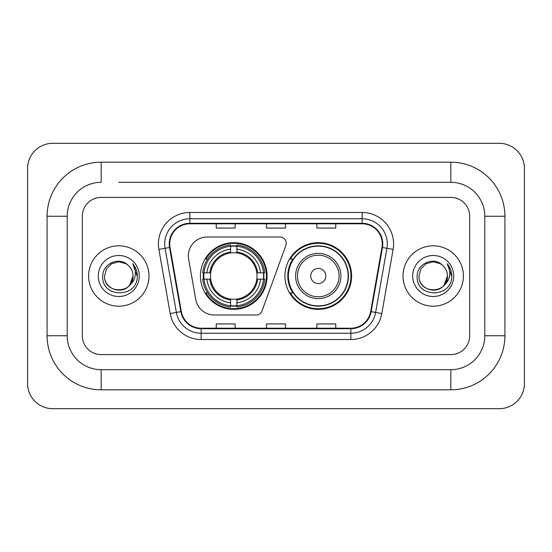 <?xml version="1.0" encoding="UTF-8"?>
<svg xmlns="http://www.w3.org/2000/svg" width="552" height="552" viewBox="0 0 552 552"><rect width="100%" height="100%" fill="white"/><g stroke="black" fill="none" stroke-linecap="round" stroke-linejoin="round"><path stroke-width="0.83" d="M188.349 255.88A18.865 18.865 0 0 0 188.639 259.15L195.732 299.398A18.865 18.865 0 0 0 214.314 314.992L256.149 314.992A6.286 6.286 0 0 0 262.055 310.852L285.86 245.447A6.286 6.286 0 0 0 279.954 237.008L207.214 237.008A18.865 18.865 0 0 0 188.349 255.88M284.929 276A33.327 33.327 0 0 0 318.262 309.327A33.327 33.327 0 0 0 351.589 276A33.327 33.327 0 0 0 318.262 242.673A33.327 33.327 0 0 0 284.929 276M200.41 276A33.327 33.327 0 0 0 233.737 309.327A33.327 33.327 0 0 0 267.071 276A33.327 33.327 0 0 0 233.737 242.673A33.327 33.327 0 0 0 200.41 276M203.405 279.146A30.498 30.498 0 0 1 203.405 272.854M292.926 292.981A30.498 30.498 0 0 1 292.926 259.019M88.603 276A30.187 30.187 0 0 0 118.783 306.188A30.187 30.187 0 0 0 148.971 276A30.187 30.187 0 0 0 118.783 245.812A30.187 30.187 0 0 0 88.603 276A30.187 30.187 0 0 0 118.783 306.188A30.187 30.187 0 0 0 148.971 276A30.187 30.187 0 0 0 118.783 245.812A30.187 30.187 0 0 0 88.603 276M403.029 276A30.187 30.187 0 0 0 433.216 306.188A30.187 30.187 0 0 0 463.397 276A30.187 30.187 0 0 0 433.216 245.812A30.187 30.187 0 0 0 403.029 276A30.187 30.187 0 0 0 433.216 306.188A30.187 30.187 0 0 0 463.397 276A30.187 30.187 0 0 0 433.216 245.812A30.187 30.187 0 0 0 403.029 276M169.719 243.929A20.12 20.12 0 0 1 189.847 223.802L362.153 223.802A20.12 20.12 0 0 1 381.97 247.42L370.661 311.57A20.12 20.12 0 0 1 350.844 328.198L201.156 328.198A20.12 20.12 0 0 1 181.339 311.57L170.03 247.42A20.12 20.12 0 0 1 169.719 243.929M169.222 243.929A20.624 20.624 0 0 0 169.533 247.51L180.842 311.652A20.624 20.624 0 0 0 201.156 328.695L350.844 328.695A20.624 20.624 0 0 0 371.158 311.652L382.467 247.51A20.624 20.624 0 0 0 362.153 223.305L189.847 223.305A20.624 20.624 0 0 0 169.222 243.929M158.879 249.387A31.443 31.443 0 0 1 189.847 212.485L362.153 212.485A31.443 31.443 0 0 1 393.121 249.387L381.811 313.529A31.443 31.443 0 0 1 350.844 339.514L201.156 339.514A31.443 31.443 0 0 1 170.189 313.529L158.879 249.387L165.076 248.297A25.157 25.157 0 0 1 189.847 218.771L362.153 218.771A25.157 25.157 0 0 1 386.924 248.297L375.615 312.439A25.157 25.157 0 0 1 350.844 333.229L201.156 333.229A25.157 25.157 0 0 1 176.385 312.439L165.076 248.297A25.157 25.157 0 0 1 164.689 243.929M469.69 216.26A18.865 18.865 0 0 0 450.825 197.395L101.175 197.395A18.865 18.865 0 0 0 82.31 216.26L82.31 335.74A18.865 18.865 0 0 0 101.175 354.605L450.825 354.605A18.865 18.865 0 0 0 469.69 335.74L469.69 216.26A18.865 18.865 0 0 0 450.825 197.395L101.175 197.395A18.865 18.865 0 0 0 82.31 216.26L82.31 335.74A18.865 18.865 0 0 0 101.175 354.605L450.825 354.605A18.865 18.865 0 0 0 469.69 335.74L469.69 216.26M371.158 311.652L375.615 312.439L386.924 248.297L393.121 249.387M266.568 223.802L266.568 228.066L285.432 228.066L285.432 223.802M216.26 223.802L216.26 228.066L235.124 228.066L235.124 223.802M316.876 223.802L316.876 228.066L335.74 228.066L335.74 223.802M285.432 328.198L285.432 323.934L266.568 323.934L266.568 328.198M235.124 328.198L235.124 323.934L216.26 323.934L216.26 328.198M335.74 328.198L335.74 323.934L316.876 323.934L316.876 328.198M118.783 182.298L450.825 182.298L118.783 182.298M504.907 216.26L484.78 216.26L484.78 335.74L484.78 216.26A33.962 33.962 0 0 0 450.825 182.298L450.825 162.178L101.175 162.178A54.082 54.082 0 0 0 47.092 216.26L47.092 335.74A54.082 54.082 0 0 0 101.175 389.822L450.825 389.822A54.082 54.082 0 0 0 504.907 335.74L504.907 216.26A54.082 54.082 0 0 0 450.825 162.178M450.825 389.822L450.825 369.702L101.175 369.702L450.825 369.702A33.962 33.962 0 0 0 484.78 335.74L504.907 335.74M47.092 335.74L67.22 335.74L67.22 216.26L67.22 335.74A33.962 33.962 0 0 0 101.175 369.702L101.175 389.822M101.175 162.178L101.175 182.298A33.962 33.962 0 0 0 67.22 216.26L47.092 216.26M524.4 168.463A25.157 25.157 0 0 0 499.243 143.313L52.757 143.313A25.157 25.157 0 0 0 27.6 168.463L27.6 383.536A25.157 25.157 0 0 0 52.757 408.687L499.243 408.687A25.157 25.157 0 0 0 524.4 383.536L524.4 168.463M128.099 265.264A14.214 14.214 0 0 1 132.998 276C133.867 294.333 103.7 294.333 104.57 276L106.474 268.893L111.676 263.69L118.783 261.786L125.89 263.69L128.099 265.264C119.37 256.121 102.582 263.649 102.741 276C101.14 297.942 136.717 298.515 137.289 277.063L137.317 276C137.269 271.336 135.716 267.244 132.666 263.718C134.985 267.527 135.799 271.618 135.116 276C134.453 279.726 132.639 282.769 129.679 285.129A14.214 14.214 0 0 0 132.998 276L129.637 285.177M129.679 285.129C122.13 295.327 103.831 288.806 104.57 276M98.284 276A20.5 20.5 0 0 0 118.783 296.5A20.5 20.5 0 0 0 139.283 276A20.5 20.5 0 0 0 118.783 255.5A20.5 20.5 0 0 0 98.284 276M132.804 263.877L137.31 276.538M236.884 305.767L236.884 307.029A31.195 31.195 0 0 0 264.774 279.146L263.511 279.146A29.932 29.932 0 0 1 236.884 305.767L236.884 302.855A27.041 27.041 0 0 0 260.599 279.146L256.797 279.146A23.267 23.267 0 0 0 236.884 252.947L236.884 246.233A29.932 29.932 0 0 1 263.511 272.854L264.774 272.854A31.195 31.195 0 0 0 236.884 244.971L236.884 246.233M203.971 279.146L202.708 279.146A31.195 31.195 0 0 0 230.598 307.029L230.598 305.767A29.932 29.932 0 0 1 203.971 279.146L206.883 279.146A27.041 27.041 0 0 0 230.598 302.855L230.598 299.053A23.267 23.267 0 0 0 256.797 279.146L257.722 279.146A24.191 24.191 0 0 1 236.884 299.984L236.884 302.855M230.598 246.233L230.598 244.971A31.195 31.195 0 0 0 202.708 272.854L203.971 272.854A29.932 29.932 0 0 1 230.598 246.233L230.598 249.145A27.041 27.041 0 0 0 206.883 272.854L210.685 272.854A23.267 23.267 0 0 0 230.598 299.053L230.598 299.984A24.191 24.191 0 0 1 209.76 279.146L206.883 279.146M204.033 279.146A29.87 29.87 0 0 1 204.033 272.854M236.884 246.295A29.87 29.87 0 0 0 230.598 246.295M263.449 272.854A29.87 29.87 0 0 1 263.449 279.146M263.511 272.854L260.599 272.854A27.041 27.041 0 0 0 236.884 249.145M260.599 279.146L263.511 279.146M230.598 302.855L230.598 305.767M256.797 272.854L260.599 272.854M236.884 299.094L236.884 299.984M230.598 299.053A23.267 23.267 0 0 1 210.685 279.146L209.76 279.146M236.884 305.704A29.87 29.87 0 0 1 230.598 305.704M206.883 272.854L203.971 272.854M230.598 252.906L230.598 249.145M236.884 252.947A23.267 23.267 0 0 0 210.685 272.854L209.76 272.854A24.191 24.191 0 0 1 230.598 252.016M236.884 252.906L236.884 252.016A24.191 24.191 0 0 1 257.722 272.854M207.573 259.019L205.792 259.019A32.699 32.699 0 0 1 266.443 276A32.699 32.699 0 0 1 205.792 292.981L207.573 292.981M325.804 276A7.549 7.549 0 0 0 318.262 268.451A7.549 7.549 0 0 0 310.714 276A7.549 7.549 0 0 0 318.262 283.549A7.549 7.549 0 0 0 325.804 276M340.901 276A22.639 22.639 0 0 0 318.262 253.361A22.639 22.639 0 0 0 295.624 276A22.639 22.639 0 0 0 318.262 298.639A22.639 22.639 0 0 0 340.901 276A22.639 22.639 0 0 1 318.262 298.639A22.639 22.639 0 0 1 295.624 276M348.133 276A29.87 29.87 0 0 0 318.262 246.13A29.87 29.87 0 0 0 288.385 276A29.87 29.87 0 0 0 318.262 305.87A29.87 29.87 0 0 0 348.133 276M350.962 276A32.699 32.699 0 0 1 290.311 292.981L293.34 292.981A30.153 30.153 0 0 0 338.21 298.611A30.153 30.153 0 0 0 338.21 253.389A30.153 30.153 0 0 0 293.34 259.019L290.311 259.019A32.699 32.699 0 0 1 350.962 276M442.525 265.264A14.214 14.214 0 0 1 447.43 276C448.3 294.333 418.133 294.333 419.002 276L420.907 268.893L426.109 263.69L433.216 261.786L440.323 263.69L442.525 265.264C433.803 256.121 417.015 263.649 417.167 276C415.573 297.942 451.143 298.515 451.722 277.063L451.75 276C451.695 271.336 450.149 267.244 447.099 263.718C449.418 267.527 450.232 271.618 449.549 276C448.886 279.726 447.072 282.769 444.105 285.129A14.214 14.214 0 0 0 447.43 276L444.07 285.177M444.105 285.129C436.563 295.327 418.264 288.806 419.002 276M412.717 276A20.5 20.5 0 0 0 433.216 296.5A20.5 20.5 0 0 0 453.716 276A20.5 20.5 0 0 0 433.216 255.5A20.5 20.5 0 0 0 412.717 276M447.237 263.877L451.743 276.538M362.153 212.485L362.153 223.305M165.076 248.297L169.533 247.51M201.156 339.514L201.156 328.695M350.844 328.695L350.844 339.514M170.189 313.529L180.842 311.652M382.467 247.51L386.924 248.297M189.847 212.485L189.847 223.305M375.615 312.439L381.811 313.529M236.884 299.053A23.267 23.267 0 0 0 256.797 279.146M230.598 305.987A30.153 30.153 0 0 0 236.884 305.987M263.725 279.146A30.153 30.153 0 0 0 263.725 272.854M236.884 246.013A30.153 30.153 0 0 0 230.598 246.013M339.059 276A20.797 20.797 0 0 0 318.262 255.203A20.797 20.797 0 0 0 297.459 276A20.797 20.797 0 0 0 318.262 296.797A20.797 20.797 0 0 0 339.059 276"/></g></svg>
